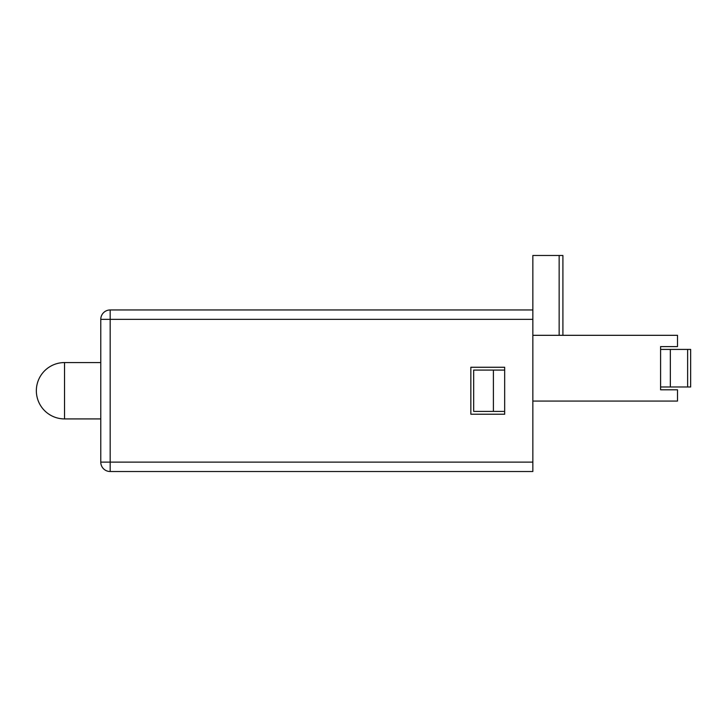 <?xml version="1.0" encoding="UTF-8"?>
<svg xmlns="http://www.w3.org/2000/svg" width="727" height="727" viewBox="0 0 727 727"><rect width="100%" height="100%" fill="white"/><g stroke="black" fill="none" stroke-linecap="round" stroke-linejoin="round"><path stroke-width="1.09" d="M532.846 335.32L677.5 335.32L677.5 346.588L660.589 346.588L660.589 389.799L677.5 389.799L677.5 401.068L532.846 401.068M110.168 471.523L110.168 462.127L100.771 462.127A9.396 9.396 0 0 0 110.168 471.523A9.396 9.396 0 0 1 100.771 462.127L100.771 319.353A9.396 9.396 0 0 1 110.168 309.956L532.846 309.956L532.846 471.523L110.168 471.523A9.396 9.396 0 0 1 100.771 462.127L100.771 362.564L64.53 362.564A28.18 28.18 0 0 0 36.35 390.735A28.18 28.18 0 0 0 64.53 418.916L64.53 362.564M687.197 349.414L690.65 349.414L690.65 386.982L687.633 386.982L687.633 349.414L660.589 349.414M660.589 386.982L687.633 386.982M690.65 349.414L687.633 349.414M670.349 386.982L670.349 349.414M100.771 319.353L110.168 319.353L110.168 309.956A9.396 9.396 0 0 0 100.771 319.353L100.771 362.564M470.851 367.253L504.665 367.253L504.665 414.226L470.851 414.226L470.851 367.253M559.145 335.32L559.145 255.477L532.846 255.477L532.846 309.956M559.145 255.477L562.907 255.477L562.907 335.32M493.397 370.079L493.397 411.4L473.677 411.4L473.677 370.079L504.665 370.079M493.397 411.4L504.665 411.4M532.846 319.353L110.168 319.353L110.168 462.127L532.846 462.127M100.771 418.916L64.53 418.916"/></g></svg>
